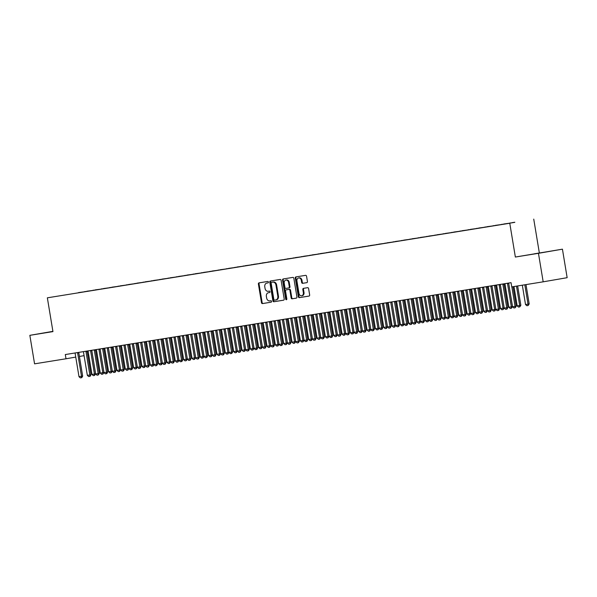 <?xml version="1.0" encoding="UTF-8"?>
<svg xmlns="http://www.w3.org/2000/svg" width="597" height="597" viewBox="0 0 597 597"><rect width="100%" height="100%" fill="white"/><g stroke="black" fill="none" stroke-linecap="round" stroke-linejoin="round"><path stroke-width="0.9" d="M268.434 282.082A0.739 0.582 -99.8 0 0 267.74 281.456L259.046 282.851A1.052 0.828 -99.8 0 0 259.038 282.859A1.052 0.828 -99.8 0 0 258.397 284.023L261.486 302.679A1.052 0.828 -99.8 0 0 262.479 303.582L271.172 302.179A0.739 0.582 -99.8 0 0 270.934 300.731L269.807 300.91A3.358 2.649 -99.8 0 1 266.635 298.015L266.381 296.463A3.358 2.649 -99.8 0 1 268.426 292.724A3.358 2.649 -99.8 0 1 268.449 292.724L269.575 292.545A0.739 0.582 -99.8 0 0 269.337 291.09L268.21 291.276A3.358 2.649 -99.8 0 1 265.038 288.381L264.784 286.821A3.358 2.649 -99.8 0 1 266.829 283.09A3.358 2.649 -99.8 0 1 266.852 283.082L267.978 282.903A0.739 0.582 -99.8 0 0 268.434 282.082M306.783 282.657A1.052 0.828 -99.8 0 0 307.425 281.493L306.56 276.254A1.052 0.828 -99.8 0 0 305.567 275.351L295.911 276.911A1.052 0.828 -99.8 0 0 295.269 278.075L298.358 296.731A1.052 0.828 -99.8 0 0 299.343 297.634L309 296.082A1.052 0.828 -99.8 0 0 309.649 294.911L308.604 288.59A1.052 0.828 -99.8 0 0 307.612 287.687L303.477 288.351A1.052 0.828 -99.8 0 0 302.836 289.523L303.351 292.657A2.813 2.216 -99.8 0 1 301.642 295.776A2.813 2.216 -99.8 0 1 298.97 293.358L296.94 281.083A2.813 2.216 -99.8 0 1 298.649 277.956A2.813 2.216 -99.8 0 1 301.321 280.374L301.657 282.418A1.052 0.828 -99.8 0 0 302.649 283.321L306.783 282.657M538.457 253.315L562.434 249.173L515.36 257.038L538.457 253.315L543.18 281.821L511.748 286.896L511.047 282.672L65.304 354.551L66.006 358.775L75.752 357.088M515.36 257.038L509.771 223.248L47.35 297.821L509.771 223.248M52.902 331.357L29.85 335.335L52.946 331.611L47.35 297.821M29.85 335.335L34.566 363.842L66.006 358.775M281.105 280.359A1.052 0.828 -99.8 0 0 280.12 279.456L270.463 281.015A1.052 0.828 -99.8 0 0 269.814 282.18L272.904 300.836A1.052 0.828 -99.8 0 0 273.889 301.739L283.553 300.187A1.052 0.828 -99.8 0 0 284.194 299.015L281.105 280.359M286.679 299.545A0.739 0.582 -99.8 0 1 286.329 298.985L285.679 299.097L282.538 280.127A1.052 0.828 -99.8 0 1 283.187 278.963L292.843 277.404A1.052 0.828 -99.8 0 1 293.836 278.306L296.925 296.963A1.052 0.828 -99.8 0 1 296.284 298.134L296.276 298.134A1.052 0.828 -99.8 0 0 296.284 298.134M296.276 298.134L292.142 298.798A1.052 0.828 -99.8 0 1 291.149 297.896L289.903 290.329A1.052 0.828 -99.8 0 0 288.911 289.426L286.172 289.866A1.052 0.828 -99.8 0 0 285.523 291.037L286.829 298.91A0.739 0.582 -99.8 0 1 285.679 299.097M78.573 292.717L514.778 222.353M78.55 292.575L84.528 291.776M86.908 291.373L84.587 291.627M86.886 291.224L92.863 290.426M95.251 290.03L92.923 290.276M95.229 289.881L101.199 289.082M103.587 288.687L101.266 288.933M103.565 288.538L109.542 287.739M111.923 287.344L109.602 287.59M111.9 287.194L117.878 286.396M120.266 285.993L117.937 286.247M120.236 285.851L126.213 285.053M128.601 284.65L126.28 284.903M128.579 284.508L134.556 283.709M136.937 283.306L134.616 283.56M136.914 283.157L142.892 282.359M145.28 281.963L142.952 282.209M145.25 281.814L151.228 281.015M153.616 280.62L151.287 280.866M153.593 280.471L159.571 279.672M161.951 279.277L159.63 279.523M161.929 279.127L167.906 278.329M170.287 277.926L167.966 278.18M170.264 277.784L176.242 276.986M178.63 276.583L176.302 276.836M178.607 276.433L184.577 275.635M186.965 275.239L184.645 275.486M186.943 275.09L192.921 274.292M195.301 273.896L192.98 274.142M195.279 273.747L201.256 272.948M203.644 272.553L201.316 272.799M203.614 272.404L209.592 271.605M211.98 271.202L209.659 271.456M211.957 271.06L217.935 270.262M220.315 269.859L217.995 270.113M220.293 269.717L226.27 268.919M228.658 268.516L226.33 268.769M228.629 268.366L234.606 267.568M236.994 267.172L234.666 267.419M236.972 267.023L242.949 266.225M245.33 265.829L243.009 266.075M245.307 265.68L251.285 264.881M253.665 264.486L251.344 264.732M253.643 264.337L259.62 263.538M262.008 263.135L259.68 263.389M261.986 262.993L267.963 262.195M270.344 261.792L268.023 262.046M270.322 261.643L276.299 260.844M278.68 260.449L276.359 260.695M278.657 260.299L284.635 259.501M287.023 259.105L284.694 259.352M286.993 258.956L292.97 258.158M295.358 257.762L293.037 258.008M295.336 257.613L301.313 256.814M303.694 256.411L301.373 256.665M303.672 256.27L309.649 255.471M312.037 255.068L309.709 255.322M312.007 254.926L317.985 254.128M320.373 253.725L318.044 253.979M320.35 253.576L326.328 252.777M328.708 252.382L326.387 252.628M328.686 252.232L334.663 251.434M337.044 251.038L334.723 251.285M337.021 250.889L342.999 250.091M345.387 249.695L343.059 249.942M345.365 249.546L351.342 248.748M353.722 248.345L351.402 248.598M353.7 248.203L359.678 247.404M362.058 247.001L359.737 247.255M362.036 246.852L368.013 246.054M370.401 245.658L368.073 245.904M370.371 245.509L376.349 244.71M378.737 244.315L376.416 244.561M378.714 244.166L384.692 243.367M387.072 242.972L384.752 243.218M387.05 242.822L393.027 242.024M395.415 241.621L393.087 241.875M395.386 241.479L401.363 240.681M403.751 240.278L401.423 240.531M403.729 240.136L409.706 239.337M412.087 238.934L409.766 239.188M412.064 238.785L418.042 237.987M420.422 237.591L418.101 237.837M420.4 237.442L426.377 236.643M428.765 236.248L426.437 236.494M428.743 236.099L434.72 235.3M437.101 234.905L434.78 235.151M437.079 234.755L443.056 233.957M445.437 233.554L443.116 233.808M445.414 233.412L451.392 232.614M453.78 232.211L451.451 232.464M453.75 232.061L459.727 231.263M462.115 230.867L459.794 231.114M462.093 230.718L468.07 229.92M470.451 229.524L468.13 229.77M470.429 229.375L476.406 228.576M478.794 228.181L476.466 228.427M478.764 228.032L484.742 227.233M487.13 226.83L484.801 227.084M487.107 226.688L493.085 225.89M495.465 225.487L493.144 225.741M495.443 225.345L501.42 224.547M503.801 224.144L501.48 224.397M503.778 223.994L509.771 223.174M512.144 222.785L509.816 223.047M512.122 222.651L514.823 222.241M543.18 281.821L567.15 277.687L562.434 249.173M539.337 252.904L533.74 219.114M79.416 356.461L84.08 355.655M87.737 355.021L88.714 354.857M52.917 331.425L41.768 333.32L52.932 331.536M534.419 253.792L550.509 251.195L534.434 253.897M268.06 282.881L267.501 282.971A3.358 2.649 -99.8 0 0 267.478 282.978A3.358 2.649 -99.8 0 0 267.456 282.978M268.426 292.724L269.075 292.612A3.358 2.649 -99.8 0 0 269.053 292.62A3.358 2.649 -99.8 0 1 269.098 292.612L269.657 292.523M259.598 282.769A1.052 0.828 -99.8 0 0 259.046 283.911L262.135 302.567A1.052 0.828 -99.8 0 0 263.12 303.47L271.247 302.164M271.016 280.926A1.052 0.828 -99.8 0 0 270.463 282.068L273.553 300.724A1.052 0.828 -99.8 0 0 274.538 301.627L283.642 300.164M272.247 282.209L271.598 282.321A0.739 0.582 -99.8 0 0 271.15 283.135L273.859 299.515A0.739 0.582 -99.8 0 0 274.553 300.149L275.739 299.955A3.358 2.649 -99.8 0 0 275.762 299.948A3.358 2.649 -99.8 0 0 277.806 296.216L275.956 285.023A3.358 2.649 -99.8 0 0 272.784 282.127L272.247 282.209A0.739 0.582 -99.8 0 0 272.239 282.209L272.784 282.127M276.411 299.836L276.389 299.843A3.358 2.649 -99.8 0 0 276.411 299.836A3.358 2.649 -99.8 0 0 278.456 296.105L277.806 296.216M273.433 282.015A3.358 2.649 -99.8 0 1 276.605 284.911L278.456 296.105M296.373 298.112L292.142 298.798M286.799 289.754A1.052 0.828 -99.8 0 1 286.806 289.754A1.052 0.828 -99.8 0 0 286.806 289.754L289.56 289.314A1.052 0.828 -99.8 0 1 290.545 290.217L291.799 297.784A1.052 0.828 -99.8 0 0 292.791 298.687M286.329 298.985L283.187 280.015L282.538 280.127M288.597 282.478A2.813 2.216 -99.8 0 0 285.933 280.06A2.813 2.216 -99.8 0 0 284.224 283.187L284.941 287.508A1.052 0.828 -99.8 0 0 285.926 288.418L288.672 287.97A1.052 0.828 -99.8 0 0 289.314 286.806L288.597 282.478L289.247 282.366A2.813 2.216 -99.8 0 0 286.582 279.948L285.933 280.06M289.321 287.858L288.679 287.97L289.321 287.858A1.052 0.828 -99.8 0 0 289.963 286.694L289.314 286.806M289.247 282.366L289.963 286.694M283.739 278.874A1.052 0.828 -99.8 0 0 283.187 280.015M298.649 277.956L299.298 277.844A2.813 2.216 -99.8 0 1 301.963 280.262L302.306 282.306A1.052 0.828 -99.8 0 0 303.298 283.217L306.873 282.635M301.642 295.776L302.291 295.664A2.813 2.216 -99.8 0 0 304 292.545L303.351 292.657M304.03 288.261A1.052 0.828 -99.8 0 0 303.477 289.411L304 292.545M296.463 276.821A1.052 0.828 -99.8 0 0 295.911 277.963L299 296.619A1.052 0.828 -99.8 0 0 299.993 297.522L309.097 296.06M88.005 350.887L88.02 350.917A1.067 0.843 80.2 0 1 88.11 351.23L91.96 374.461L94.46 374.058L90.617 350.827A1.067 0.843 80.2 0 1 90.602 350.506L90.602 350.469M95.624 373.856L94.55 375.446L94.46 374.058L95.624 373.856L91.781 350.626A1.067 0.843 80.2 0 1 91.766 350.543M94.55 375.446L93.296 375.647L91.96 374.461M77.655 352.558L77.64 352.737A1.067 0.843 -99.8 0 0 77.655 353.066L81.505 376.297L82.67 376.095L81.782 377.655L80.341 377.886L78.998 376.7L75.155 353.469A1.067 0.843 -99.8 0 0 75.065 353.155L74.991 352.991M78.819 352.372L78.811 352.536A1.067 0.843 -99.8 0 0 78.819 352.864L82.67 376.095M78.998 376.7L81.505 376.297L81.588 377.685M96.348 349.543L96.356 349.573A1.067 0.843 80.2 0 1 96.453 349.887L100.296 373.118L102.796 372.715L98.953 349.484A1.067 0.843 80.2 0 1 98.938 349.163L98.938 349.126M103.96 372.513L102.885 374.103L102.796 372.715L103.96 372.513L100.117 349.282A1.067 0.843 80.2 0 1 100.109 349.2M102.885 374.103L101.632 374.304L100.296 373.118M104.684 348.2L104.699 348.23A1.067 0.843 80.2 0 1 104.788 348.544L108.632 371.774L111.132 371.371L107.288 348.141A1.067 0.843 80.2 0 1 107.273 347.812L107.281 347.782M112.303 371.17L111.221 372.759L111.132 371.371L112.303 371.17L108.453 347.939A1.067 0.843 80.2 0 1 108.445 347.857M111.221 372.759L109.975 372.961L108.632 371.774M85.998 351.215L85.983 351.394A1.067 0.843 -99.8 0 0 85.99 351.723L89.841 374.953L91.005 374.752L90.125 376.311L88.677 376.543L87.341 375.356L83.49 352.126A1.067 0.843 -99.8 0 0 83.401 351.812L83.326 351.648M87.162 351.029L87.147 351.193A1.067 0.843 -99.8 0 0 87.162 351.521L91.005 374.752M87.341 375.356L89.841 374.953L89.931 376.341M94.333 349.872L94.319 350.051A1.067 0.843 -99.8 0 0 94.333 350.379L98.177 373.61L99.341 373.409L98.266 374.998L97.013 375.2L95.677 374.013L91.834 350.782A1.067 0.843 -99.8 0 0 91.737 350.469L91.662 350.297M95.498 349.685L95.483 349.849A1.067 0.843 -99.8 0 0 95.498 350.178L99.341 373.409M95.677 374.013L98.177 373.61L98.266 374.998M113.02 346.857L113.034 346.887A1.067 0.843 80.2 0 1 113.124 347.2L116.975 370.431L119.475 370.028L115.624 346.797A1.067 0.843 80.2 0 1 115.617 346.469L115.617 346.439M120.639 369.827L119.564 371.416L119.475 370.028L120.639 369.827L116.796 346.596A1.067 0.843 80.2 0 1 116.781 346.506M119.564 371.416L118.31 371.618L116.975 370.431M121.355 345.514L121.37 345.544A1.067 0.843 80.2 0 1 121.467 345.857L125.31 369.088L127.81 368.685L123.967 345.454A1.067 0.843 80.2 0 1 123.952 345.126L123.952 345.096M128.974 368.483L127.9 370.073L127.81 368.685L128.974 368.483L125.131 345.253A1.067 0.843 80.2 0 1 125.116 345.163M127.9 370.073L126.646 370.274L125.31 369.088M102.669 348.529L102.654 348.708A1.067 0.843 -99.8 0 0 102.669 349.036L106.512 372.259L107.684 372.058L106.796 373.618L105.356 373.856L104.012 372.67L100.169 349.439A1.067 0.843 -99.8 0 0 100.08 349.126L100.005 348.954M103.833 348.335L103.826 348.506A1.067 0.843 -99.8 0 0 103.833 348.835L107.684 372.058M104.012 372.67L106.512 372.259L106.602 373.655M111.012 347.178L110.997 347.364A1.067 0.843 -99.8 0 0 111.005 347.685L114.855 370.916L116.019 370.715L115.139 372.274L113.691 372.513L112.355 371.319L108.505 348.088A1.067 0.843 -99.8 0 0 108.415 347.775L108.341 347.611M112.176 346.991L112.161 347.163A1.067 0.843 -99.8 0 0 112.176 347.484L116.019 370.715M112.355 371.319L114.855 370.916L114.937 372.304M129.698 344.171L129.706 344.2A1.067 0.843 80.2 0 1 129.803 344.514L133.646 367.737L136.146 367.334L132.303 344.111A1.067 0.843 80.2 0 1 132.288 343.782L132.295 343.745M137.317 367.133L136.235 368.73L136.146 367.334L137.317 367.133L133.467 343.909A1.067 0.843 80.2 0 1 133.459 343.82M136.235 368.73L134.989 368.931L133.646 367.737M119.348 345.835L119.333 346.021A1.067 0.843 -99.8 0 0 119.348 346.342L123.191 369.573L124.355 369.371L123.475 370.931L122.027 371.162L120.691 369.976L116.84 346.745A1.067 0.843 -99.8 0 0 116.751 346.432L116.676 346.267M120.512 345.648L120.497 345.82A1.067 0.843 -99.8 0 0 120.512 346.141L124.355 369.371M120.691 369.976L123.191 369.573L123.28 370.961M138.034 342.82L138.049 342.85A1.067 0.843 80.2 0 1 138.138 343.163L141.982 366.394L144.489 365.991L140.638 342.76A1.067 0.843 80.2 0 1 140.623 342.439L140.631 342.402M145.653 365.789L144.571 367.379L144.489 365.991L145.653 365.789L141.81 342.559A1.067 0.843 80.2 0 1 141.795 342.477M144.571 367.379L143.325 367.58L141.982 366.394M127.683 344.491L127.668 344.67A1.067 0.843 -99.8 0 0 127.683 344.999L131.527 368.23L132.698 368.028L131.81 369.588L130.362 369.819L129.027 368.633L125.183 345.402A1.067 0.843 -99.8 0 0 125.086 345.088L125.019 344.924M128.848 344.305L128.833 344.469A1.067 0.843 -99.8 0 0 128.848 344.797L132.698 368.028M129.027 368.633L131.527 368.23L131.616 369.618M150.041 340.909L148.966 341.059A1.067 0.843 80.2 0 0 148.981 341.417L152.825 364.648L153.989 364.446L150.145 341.215A1.067 0.843 80.2 0 1 150.131 341.133M153.989 364.446L153.108 366.006L151.66 366.237L150.325 365.051L152.825 364.648L152.914 366.036M146.369 341.477L146.384 341.506A1.067 0.843 80.2 0 1 146.474 341.82L150.325 365.051M158.377 339.559L157.302 339.715A1.067 0.843 80.2 0 0 157.317 340.074L161.16 363.304L162.332 363.103L158.481 339.872A1.067 0.843 80.2 0 1 158.474 339.79M162.332 363.103L161.444 364.663L159.996 364.894L158.66 363.707L161.16 363.304L161.25 364.692M154.713 340.133L154.72 340.163A1.067 0.843 80.2 0 1 154.817 340.477L158.66 363.707M169.376 337.768L169.361 337.947A1.067 0.843 -99.8 0 0 169.369 338.275L173.22 361.506L174.384 361.304L173.503 362.864L172.055 363.095L170.72 361.909L166.869 338.678A1.067 0.843 -99.8 0 0 166.779 338.365L165.645 338.372A1.067 0.843 80.2 0 0 165.653 338.73L169.503 361.961L170.667 361.76L166.824 338.529A1.067 0.843 80.2 0 1 166.809 338.439M170.667 361.76L169.585 363.349L168.339 363.551L166.996 362.364L169.503 361.961L169.585 363.349M163.048 338.79L163.063 338.82A1.067 0.843 80.2 0 1 163.153 339.133L166.996 362.364M175.055 336.872L173.981 337.029A1.067 0.843 80.2 0 0 173.996 337.387L177.839 360.61L179.003 360.409L175.16 337.186A1.067 0.843 80.2 0 1 175.145 337.096M179.003 360.409L177.928 362.006L176.675 362.207L175.339 361.013L177.839 360.61L177.928 362.006M171.384 337.447L171.399 337.477A1.067 0.843 80.2 0 1 171.488 337.79L175.339 361.013M179.727 336.096L179.734 336.126A1.067 0.843 80.2 0 1 179.831 336.439L183.675 359.67L186.174 359.267L182.331 336.036A1.067 0.843 80.2 0 1 182.316 335.715L182.316 335.678M187.339 359.066L186.264 360.655L186.174 359.267L187.339 359.066L183.495 335.835A1.067 0.843 80.2 0 1 183.488 335.753M186.264 360.655L185.01 360.864L183.675 359.67M188.062 334.753L188.077 334.783A1.067 0.843 80.2 0 1 188.167 335.096L192.01 358.327L194.51 357.924L190.667 334.693A1.067 0.843 80.2 0 1 190.652 334.372L190.659 334.335M195.682 357.722L194.6 359.312L194.51 357.924L195.682 357.722L191.831 334.492A1.067 0.843 80.2 0 1 191.824 334.41M194.6 359.312L193.353 359.513L192.01 358.327M196.398 333.41L196.413 333.439A1.067 0.843 80.2 0 1 196.503 333.753L200.353 356.984L202.853 356.581L199.002 333.35A1.067 0.843 80.2 0 1 198.995 333.022L198.995 332.992M204.017 356.379L202.943 357.969L202.853 356.581L204.017 356.379L200.174 333.148A1.067 0.843 80.2 0 1 200.159 333.066M202.943 357.969L201.689 358.17L200.353 356.984M204.734 332.066L204.749 332.096A1.067 0.843 80.2 0 1 204.846 332.41L208.689 355.64L211.189 355.237L207.346 332.007A1.067 0.843 80.2 0 1 207.331 331.678L207.331 331.648M212.353 355.036L211.278 356.625L211.189 355.237L212.353 355.036L208.51 331.805A1.067 0.843 80.2 0 1 208.495 331.716M211.278 356.625L210.025 356.827L208.689 355.64M213.077 330.723L213.084 330.753A1.067 0.843 80.2 0 1 213.181 331.066L217.024 354.297L219.524 353.894L215.681 330.663A1.067 0.843 80.2 0 1 215.666 330.335L215.674 330.305M220.696 353.693L219.614 355.282L219.524 353.894L220.696 353.693L216.845 330.462A1.067 0.843 80.2 0 1 216.838 330.372M219.614 355.282L218.368 355.484L217.024 354.297M221.412 329.38L221.427 329.41A1.067 0.843 80.2 0 1 221.517 329.723L225.36 352.946L227.867 352.543L224.017 329.32A1.067 0.843 80.2 0 1 224.002 328.992L224.009 328.954M229.032 352.342L227.95 353.939L227.867 352.543L229.032 352.342L225.188 329.119A1.067 0.843 80.2 0 1 225.173 329.029M227.95 353.939L226.703 354.14L225.36 352.946M229.748 328.029L229.763 328.059A1.067 0.843 80.2 0 1 229.852 328.372L233.703 351.603L236.203 351.2L232.36 327.969A1.067 0.843 80.2 0 1 232.345 327.649L232.345 327.611M237.367 350.999L236.293 352.588L236.203 351.2L237.367 350.999L233.524 327.768A1.067 0.843 80.2 0 1 233.509 327.686M236.293 352.588L235.039 352.79L233.703 351.603M238.091 326.686L238.099 326.716A1.067 0.843 80.2 0 1 238.196 327.029L242.039 350.26L244.539 349.857L240.695 326.626A1.067 0.843 80.2 0 1 240.681 326.298L240.681 326.268M245.71 349.655L244.628 351.245L244.539 349.857L245.71 349.655L241.86 326.425A1.067 0.843 80.2 0 1 241.852 326.343M244.628 351.245L243.375 351.446L242.039 350.26M246.427 325.343L246.442 325.372A1.067 0.843 80.2 0 1 246.531 325.686L250.374 348.917L252.882 348.514L249.031 325.283A1.067 0.843 80.2 0 1 249.016 324.955L249.024 324.925M254.046 348.312L252.964 349.902L252.882 348.514L254.046 348.312L250.203 325.081A1.067 0.843 80.2 0 1 250.188 324.999M252.964 349.902L251.718 350.103L250.374 348.917M254.762 323.999L254.777 324.029A1.067 0.843 80.2 0 1 254.867 324.343L258.717 347.573L261.217 347.17L257.374 323.94A1.067 0.843 80.2 0 1 257.359 323.611L257.359 323.581M262.382 346.969L261.307 348.558L261.217 347.17L262.382 346.969L258.538 323.738A1.067 0.843 80.2 0 1 258.523 323.649M261.307 348.558L260.053 348.76L258.717 347.573M263.105 322.656L263.113 322.686A1.067 0.843 80.2 0 1 263.21 322.999L267.053 346.23L269.553 345.82L265.71 322.596A1.067 0.843 80.2 0 1 265.695 322.268L265.695 322.238M270.717 345.618L269.643 347.215L269.553 345.82L270.717 345.618L266.874 322.395A1.067 0.843 80.2 0 1 266.866 322.305M269.643 347.215L268.389 347.417L267.053 346.23M271.441 321.305L271.456 321.335A1.067 0.843 80.2 0 1 271.545 321.649L275.389 344.879L277.889 344.476L274.045 321.246A1.067 0.843 80.2 0 1 274.03 320.925L274.038 320.887M279.06 344.275L277.978 345.864L277.889 344.476L279.06 344.275L275.21 321.044A1.067 0.843 80.2 0 1 275.202 320.962M277.978 345.864L276.732 346.073L275.389 344.879M279.777 319.962L279.792 319.992A1.067 0.843 80.2 0 1 279.881 320.305L283.732 343.536L286.232 343.133L282.381 319.902A1.067 0.843 80.2 0 1 282.374 319.582L282.374 319.544M287.396 342.932L286.321 344.521L286.232 343.133L287.396 342.932L283.553 319.701A1.067 0.843 80.2 0 1 283.538 319.619M286.321 344.521L285.067 344.723L283.732 343.536M288.112 318.619L288.127 318.649A1.067 0.843 80.2 0 1 288.224 318.962L292.067 342.193L294.567 341.79L290.724 318.559A1.067 0.843 80.2 0 1 290.709 318.231L290.709 318.201M295.731 341.588L294.657 343.178L294.567 341.79L295.731 341.588L291.888 318.358A1.067 0.843 80.2 0 1 291.873 318.276M294.657 343.178L293.403 343.379L292.067 342.193M296.455 317.276L296.463 317.305A1.067 0.843 80.2 0 1 296.56 317.619L300.403 340.85L302.903 340.447L299.06 317.216A1.067 0.843 80.2 0 1 299.045 316.888L299.052 316.858M304.074 340.245L302.992 341.835L302.903 340.447L304.074 340.245L300.224 317.014A1.067 0.843 80.2 0 1 300.216 316.925M302.992 341.835L301.746 342.036L300.403 340.85M304.791 315.932L304.806 315.962A1.067 0.843 80.2 0 1 304.895 316.276L308.739 339.506L311.246 339.103L307.395 315.873A1.067 0.843 80.2 0 1 307.38 315.544L307.388 315.514M312.41 338.902L311.328 340.491L311.246 339.103L312.41 338.902L308.567 315.671A1.067 0.843 80.2 0 1 308.552 315.582M311.328 340.491L310.082 340.693L308.739 339.506M313.127 314.589L313.141 314.619A1.067 0.843 80.2 0 1 313.231 314.932L317.082 338.156L319.582 337.753L315.738 314.529A1.067 0.843 80.2 0 1 315.723 314.201L315.723 314.164M320.746 337.551L319.671 339.148L319.582 337.753L320.746 337.551L316.903 314.328A1.067 0.843 80.2 0 1 316.888 314.238M319.671 339.148L318.417 339.35L317.082 338.156M321.47 313.238L321.477 313.268A1.067 0.843 80.2 0 1 321.574 313.582L325.417 336.812L327.917 336.409L324.074 313.179A1.067 0.843 80.2 0 1 324.059 312.858L324.059 312.821M329.089 336.208L328.007 337.798L327.917 336.409L329.089 336.208L325.238 312.977A1.067 0.843 80.2 0 1 325.231 312.895M328.007 337.798L326.753 337.999L325.417 336.812M329.805 311.895L329.82 311.925A1.067 0.843 80.2 0 1 329.91 312.238L333.753 335.469L336.26 335.066L332.41 311.835A1.067 0.843 80.2 0 1 332.395 311.507L332.402 311.477M337.424 334.865L336.342 336.454L336.26 335.066L337.424 334.865L333.581 311.634A1.067 0.843 80.2 0 1 333.566 311.552M336.342 336.454L335.096 336.656L333.753 335.469M338.141 310.552L338.156 310.582A1.067 0.843 80.2 0 1 338.245 310.895L342.096 334.126L344.596 333.723L340.753 310.492A1.067 0.843 80.2 0 1 340.738 310.164L340.738 310.134M345.76 333.522L344.685 335.111L344.596 333.723L345.76 333.522L341.917 310.291A1.067 0.843 80.2 0 1 341.902 310.209M344.685 335.111L343.432 335.313L342.096 334.126M346.484 309.209L346.491 309.239A1.067 0.843 80.2 0 1 346.588 309.552L350.432 332.783L352.931 332.38L349.088 309.149A1.067 0.843 80.2 0 1 349.073 308.821L349.073 308.791M354.096 332.178L353.021 333.768L352.931 332.38L354.096 332.178L350.252 308.947A1.067 0.843 80.2 0 1 350.245 308.858M353.021 333.768L351.767 333.969L350.432 332.783M354.819 307.865L354.834 307.895A1.067 0.843 80.2 0 1 354.924 308.209L358.767 331.439L361.267 331.029L357.424 307.806A1.067 0.843 80.2 0 1 357.409 307.477L357.416 307.448M362.439 330.828L361.357 332.425L361.267 331.029L362.439 330.828L358.588 307.604A1.067 0.843 80.2 0 1 358.581 307.515M361.357 332.425L360.11 332.626L358.767 331.439M363.155 306.515L363.17 306.545A1.067 0.843 80.2 0 1 363.26 306.858L367.11 330.089L369.61 329.686L365.76 306.455A1.067 0.843 80.2 0 1 365.752 306.134L365.752 306.097M370.774 329.484L369.7 331.074L369.61 329.686L370.774 329.484L366.931 306.254A1.067 0.843 80.2 0 1 366.916 306.171M369.7 331.074L368.446 331.283L367.11 330.089M371.491 305.171L371.506 305.201A1.067 0.843 80.2 0 1 371.603 305.515L375.446 328.746L377.946 328.343L374.103 305.112A1.067 0.843 80.2 0 1 374.088 304.791L374.088 304.754M379.11 328.141L378.035 329.731L377.946 328.343L379.11 328.141L375.267 304.91A1.067 0.843 80.2 0 1 375.252 304.828M378.035 329.731L376.782 329.932L375.446 328.746M383.498 303.261L382.431 303.41A1.067 0.843 80.2 0 0 382.438 303.769L386.281 326.999L387.453 326.798L383.602 303.567A1.067 0.843 80.2 0 1 383.595 303.485M387.453 326.798L386.565 328.357L385.125 328.589L383.781 327.402L386.281 326.999L386.371 328.387M379.834 303.828L379.841 303.858A1.067 0.843 80.2 0 1 379.938 304.171L383.781 327.402M394.498 301.463L394.483 301.649A1.067 0.843 -99.8 0 0 394.498 301.97L398.341 325.201L399.505 324.999L398.624 326.559L397.177 326.79L395.841 325.604L391.99 302.373A1.067 0.843 -99.8 0 0 391.901 302.06L390.766 302.067A1.067 0.843 80.2 0 0 390.774 302.425L394.624 325.656L395.789 325.455L391.945 302.224A1.067 0.843 80.2 0 1 391.93 302.134M395.789 325.455L394.707 327.044L393.46 327.246L392.117 326.059L394.624 325.656L394.707 327.044M388.169 302.485L388.184 302.515A1.067 0.843 80.2 0 1 388.274 302.828L392.117 326.059M402.833 300.119L402.818 300.298A1.067 0.843 -99.8 0 0 402.833 300.627L406.676 323.858L407.848 323.656L406.96 325.216L405.512 325.447L404.176 324.261L400.333 301.03A1.067 0.843 -99.8 0 0 400.236 300.716L399.102 300.724A1.067 0.843 80.2 0 0 399.117 301.082L402.96 324.313L404.124 324.111L400.281 300.881A1.067 0.843 80.2 0 1 400.266 300.791M404.124 324.111L403.05 325.701L401.796 325.902L400.46 324.716L402.96 324.313L403.05 325.701M396.505 301.142L396.52 301.172A1.067 0.843 80.2 0 1 396.609 301.485L400.46 324.716M404.848 299.798L404.856 299.828A1.067 0.843 80.2 0 1 404.953 300.142L408.796 323.365L411.296 322.962L407.452 299.739A1.067 0.843 80.2 0 1 407.438 299.41L407.438 299.373M412.467 322.761L411.385 324.358L411.296 322.962L412.467 322.761L408.617 299.537A1.067 0.843 80.2 0 1 408.609 299.448M411.385 324.358L410.132 324.559L408.796 323.365M413.184 298.448L413.199 298.478A1.067 0.843 80.2 0 1 413.288 298.791L417.131 322.022L419.639 321.619L415.788 298.388A1.067 0.843 80.2 0 1 415.773 298.067L415.781 298.03M420.803 321.417L419.721 323.007L419.639 321.619L420.803 321.417L416.96 298.187A1.067 0.843 80.2 0 1 416.945 298.104M419.721 323.007L418.475 323.208L417.131 322.022M421.519 297.105L421.534 297.134A1.067 0.843 80.2 0 1 421.624 297.448L425.474 320.679L427.974 320.276L424.131 297.045A1.067 0.843 80.2 0 1 424.116 296.716L424.116 296.687M429.139 320.074L428.064 321.664L427.974 320.276L429.139 320.074L425.295 296.843A1.067 0.843 80.2 0 1 425.28 296.761M428.064 321.664L426.81 321.865L425.474 320.679M429.862 295.761L429.87 295.791A1.067 0.843 80.2 0 1 429.967 296.105L433.81 319.335L436.31 318.932L432.467 295.702A1.067 0.843 80.2 0 1 432.452 295.373L432.452 295.343M437.474 318.731L436.4 320.32L436.31 318.932L437.474 318.731L433.631 295.5A1.067 0.843 80.2 0 1 433.623 295.418M436.4 320.32L435.146 320.522L433.81 319.335M438.198 294.418L438.213 294.448A1.067 0.843 80.2 0 1 438.302 294.761L442.146 317.992L444.646 317.589L440.802 294.358A1.067 0.843 80.2 0 1 440.787 294.03L440.795 294M445.817 317.388L444.735 318.977L444.646 317.589L445.817 317.388L441.967 294.157A1.067 0.843 80.2 0 1 441.959 294.067M444.735 318.977L443.489 319.179L442.146 317.992M446.534 293.075L446.549 293.105A1.067 0.843 80.2 0 1 446.638 293.418L450.489 316.649L452.989 316.238L449.138 293.015A1.067 0.843 80.2 0 1 449.131 292.687L449.131 292.657M454.153 316.037L453.078 317.634L452.989 316.238L454.153 316.037L450.31 292.814A1.067 0.843 80.2 0 1 450.295 292.724M453.078 317.634L451.825 317.835L450.489 316.649M136.019 343.148L136.004 343.327A1.067 0.843 -99.8 0 0 136.019 343.656L139.87 366.886L141.034 366.685L140.146 368.237L138.705 368.476L137.362 367.289L133.519 344.059A1.067 0.843 -99.8 0 0 133.429 343.745L133.355 343.573M137.191 342.962L137.176 343.126A1.067 0.843 -99.8 0 0 137.191 343.454L141.034 366.685M137.362 367.289L139.87 366.886L139.952 368.274M144.362 341.805L144.347 341.984A1.067 0.843 -99.8 0 0 144.362 342.312L148.205 365.543L149.369 365.342L148.489 366.894L147.041 367.133L145.705 365.946L141.855 342.715A1.067 0.843 -99.8 0 0 141.765 342.402L141.69 342.23M145.526 341.611L145.511 341.782A1.067 0.843 -99.8 0 0 145.526 342.111L149.369 365.342M145.705 365.946L148.205 365.543L148.295 366.931M152.698 340.454L152.683 340.641A1.067 0.843 -99.8 0 0 152.698 340.969L156.541 364.192L157.705 363.991L156.63 365.588L155.377 365.789L154.041 364.595L150.198 341.372A1.067 0.843 -99.8 0 0 150.101 341.059L150.034 340.887M153.862 340.268L153.847 340.439A1.067 0.843 -99.8 0 0 153.862 340.768L157.705 363.991M154.041 364.595L156.541 364.192L156.63 365.588M161.033 339.111L161.018 339.297A1.067 0.843 -99.8 0 0 161.033 339.618L164.884 362.849L166.048 362.648L165.16 364.207L163.72 364.439L162.377 363.252L158.533 340.021A1.067 0.843 -99.8 0 0 158.444 339.708L158.369 339.544M162.197 338.924L162.19 339.096A1.067 0.843 -99.8 0 0 162.197 339.417L166.048 362.648M162.377 363.252L164.884 362.849L164.966 364.237M170.541 337.581L170.526 337.745A1.067 0.843 -99.8 0 0 170.541 338.074L174.384 361.304M170.72 361.909L173.22 361.506L173.309 362.894M177.712 336.424L177.697 336.604A1.067 0.843 -99.8 0 0 177.712 336.932L181.555 360.163L182.719 359.961L181.839 361.521L180.391 361.752L179.055 360.566L175.212 337.335A1.067 0.843 -99.8 0 0 175.115 337.021L175.048 336.857M178.876 336.238L178.861 336.402A1.067 0.843 -99.8 0 0 178.876 336.73L182.719 359.961M179.055 360.566L181.555 360.163L181.645 361.551M186.048 335.081L186.033 335.26A1.067 0.843 -99.8 0 0 186.048 335.589L189.891 358.819L191.062 358.618L190.174 360.17L188.734 360.409L187.391 359.222L183.548 335.992A1.067 0.843 -99.8 0 0 183.458 335.678L182.316 335.715M187.212 334.895L187.204 335.059A1.067 0.843 -99.8 0 0 187.212 335.387L191.062 358.618M187.391 359.222L189.891 358.819L189.98 360.207M194.391 333.738L194.376 333.917A1.067 0.843 -99.8 0 0 194.383 334.245L198.234 357.469L199.398 357.267L198.517 358.827L197.07 359.066L195.734 357.879L191.883 334.648A1.067 0.843 -99.8 0 0 191.794 334.335L190.652 334.372M195.555 333.544L195.54 333.716A1.067 0.843 -99.8 0 0 195.555 334.044L199.398 357.267M195.734 357.879L198.234 357.469L198.316 358.864M202.726 332.387L202.711 332.574A1.067 0.843 -99.8 0 0 202.726 332.895L206.569 356.125L207.734 355.924L206.659 357.521L205.405 357.722L204.07 356.528L200.226 333.305A1.067 0.843 -99.8 0 0 200.129 332.984L198.995 333.022M203.89 332.201L203.875 332.372A1.067 0.843 -99.8 0 0 203.89 332.693L207.734 355.924M204.07 356.528L206.569 356.125L206.659 357.521M211.062 331.044L211.047 331.231A1.067 0.843 -99.8 0 0 211.062 331.551L214.905 354.782L216.077 354.581L215.189 356.14L213.741 356.372L212.405 355.185L208.562 331.954A1.067 0.843 -99.8 0 0 208.465 331.641L207.331 331.678M212.226 330.857L212.211 331.029A1.067 0.843 -99.8 0 0 212.226 331.35L216.077 354.581M212.405 355.185L214.905 354.782L214.995 356.17M219.397 329.701L219.383 329.88A1.067 0.843 -99.8 0 0 219.397 330.208L223.248 353.439L224.412 353.237L223.524 354.797L222.084 355.028L220.741 353.842L216.898 330.611A1.067 0.843 -99.8 0 0 216.808 330.298L215.666 330.335M220.569 329.514L220.554 329.678A1.067 0.843 -99.8 0 0 220.569 330.007L224.412 353.237M220.741 353.842L223.248 353.439L223.33 354.827M227.741 328.357L227.726 328.537A1.067 0.843 -99.8 0 0 227.741 328.865L231.584 352.096L232.748 351.894L231.673 353.484L230.42 353.685L229.084 352.499L225.233 329.268A1.067 0.843 -99.8 0 0 225.144 328.954L224.002 328.992M228.905 328.171L228.89 328.335A1.067 0.843 -99.8 0 0 228.905 328.663L232.748 351.894M229.084 352.499L231.584 352.096L231.673 353.484M236.076 327.014L236.061 327.193A1.067 0.843 -99.8 0 0 236.076 327.522L239.919 350.752L241.084 350.551L240.009 352.14L238.755 352.342L237.419 351.155L233.576 327.925A1.067 0.843 -99.8 0 0 233.479 327.611L232.345 327.649M237.24 326.82L237.225 326.992A1.067 0.843 -99.8 0 0 237.24 327.32L241.084 350.551M237.419 351.155L239.919 350.752L240.009 352.14M244.412 325.663L244.397 325.85A1.067 0.843 -99.8 0 0 244.412 326.178L248.262 349.402L249.427 349.2L248.539 350.76L247.098 350.999L245.755 349.805L241.912 326.581A1.067 0.843 -99.8 0 0 241.822 326.268L240.681 326.298M245.576 325.477L245.568 325.649A1.067 0.843 -99.8 0 0 245.576 325.977L249.427 349.2M245.755 349.805L248.262 349.402L248.345 350.797M252.755 324.32L252.74 324.507A1.067 0.843 -99.8 0 0 252.747 324.828L256.598 348.058L257.762 347.857L256.882 349.417L255.434 349.648L254.098 348.461L250.247 325.231A1.067 0.843 -99.8 0 0 250.158 324.917L250.083 324.753M253.919 324.134L253.904 324.305A1.067 0.843 -99.8 0 0 253.919 324.626L257.762 347.857M254.098 348.461L256.598 348.058L256.688 349.446M261.09 322.977L261.076 323.156A1.067 0.843 -99.8 0 0 261.09 323.484L264.934 346.715L266.098 346.514L265.217 348.073L263.77 348.305L262.434 347.118L258.591 323.887A1.067 0.843 -99.8 0 0 258.494 323.574L257.359 323.611M262.255 322.79L262.24 322.955A1.067 0.843 -99.8 0 0 262.255 323.283L266.098 346.514M262.434 347.118L264.934 346.715L265.023 348.103M269.426 321.634L269.411 321.813A1.067 0.843 -99.8 0 0 269.426 322.141L273.269 345.372L274.441 345.17L273.553 346.73L272.113 346.961L270.769 345.775L266.926 322.544A1.067 0.843 -99.8 0 0 266.837 322.231L266.762 322.067M270.59 321.447L270.583 321.611A1.067 0.843 -99.8 0 0 270.59 321.94L274.441 345.17M270.769 345.775L273.269 345.372L273.359 346.76M277.769 320.29L277.754 320.47A1.067 0.843 -99.8 0 0 277.762 320.798L281.612 344.029L282.777 343.827L281.896 345.379L280.448 345.618L279.112 344.432L275.262 321.201A1.067 0.843 -99.8 0 0 275.172 320.887L275.098 320.716M278.933 320.104L278.918 320.268A1.067 0.843 -99.8 0 0 278.933 320.596L282.777 343.827M279.112 344.432L281.612 344.029L281.694 345.417M286.105 318.947L286.09 319.126A1.067 0.843 -99.8 0 0 286.105 319.455L289.948 342.678L291.112 342.484L290.038 344.073L288.784 344.275L287.448 343.088L283.605 319.858A1.067 0.843 -99.8 0 0 283.508 319.544L283.433 319.373M287.269 318.753L287.254 318.925A1.067 0.843 -99.8 0 0 287.269 319.253L291.112 342.484M287.448 343.088L289.948 342.678L290.038 344.073M294.44 317.597L294.425 317.783A1.067 0.843 -99.8 0 0 294.44 318.104L298.284 341.335L299.455 341.133L298.373 342.73L297.119 342.932L295.784 341.738L291.94 318.514A1.067 0.843 -99.8 0 0 291.843 318.194L291.776 318.029M295.605 317.41L295.59 317.582A1.067 0.843 -99.8 0 0 295.605 317.902L299.455 341.133M295.784 341.738L298.284 341.335L298.373 342.73M302.776 316.253L302.761 316.44A1.067 0.843 -99.8 0 0 302.776 316.761L306.627 339.992L307.791 339.79L306.903 341.35L305.463 341.581L304.119 340.394L300.276 317.164A1.067 0.843 -99.8 0 0 300.187 316.85L300.112 316.686M303.948 316.067L303.933 316.238A1.067 0.843 -99.8 0 0 303.948 316.559L307.791 339.79M304.119 340.394L306.627 339.992L306.709 341.38M311.119 314.91L311.104 315.089A1.067 0.843 -99.8 0 0 311.119 315.417L314.962 338.648L316.126 338.447L315.246 340.006L313.798 340.238L312.462 339.051L308.612 315.82A1.067 0.843 -99.8 0 0 308.522 315.507L308.448 315.343M312.283 314.723L312.268 314.888A1.067 0.843 -99.8 0 0 312.283 315.216L316.126 338.447M312.462 339.051L314.962 338.648L315.052 340.036M319.455 313.567L319.44 313.746A1.067 0.843 -99.8 0 0 319.455 314.074L323.298 337.305L324.462 337.104L323.387 338.693L322.134 338.895L320.798 337.708L316.955 314.477A1.067 0.843 -99.8 0 0 316.858 314.164L316.791 313.992M320.619 313.38L320.604 313.544A1.067 0.843 -99.8 0 0 320.619 313.873L324.462 337.104M320.798 337.708L323.298 337.305L323.387 338.693M327.79 312.224L327.775 312.403A1.067 0.843 -99.8 0 0 327.79 312.731L331.641 335.962L332.805 335.76L331.917 337.312L330.477 337.551L329.134 336.365L325.29 313.134A1.067 0.843 -99.8 0 0 325.201 312.821L325.126 312.649M328.954 312.03L328.947 312.201A1.067 0.843 -99.8 0 0 328.954 312.529L332.805 335.76M329.134 336.365L331.641 335.962L331.723 337.35M336.133 310.873L336.118 311.059A1.067 0.843 -99.8 0 0 336.126 311.388L339.977 334.611L341.141 334.41L340.066 336.007L338.812 336.208L337.477 335.014L333.626 311.791A1.067 0.843 -99.8 0 0 333.536 311.477L333.462 311.306M337.298 310.686L337.283 310.858A1.067 0.843 -99.8 0 0 337.298 311.186L341.141 334.41M337.477 335.014L339.977 334.611L340.066 336.007M344.469 309.53L344.454 309.716A1.067 0.843 -99.8 0 0 344.469 310.037L348.312 333.268L349.476 333.066L348.596 334.626L347.148 334.857L345.812 333.671L341.969 310.44A1.067 0.843 -99.8 0 0 341.872 310.127L341.805 309.962M345.633 309.343L345.618 309.515A1.067 0.843 -99.8 0 0 345.633 309.836L349.476 333.066M345.812 333.671L348.312 333.268L348.402 334.656M352.805 308.186L352.79 308.365A1.067 0.843 -99.8 0 0 352.805 308.694L356.648 331.925L357.819 331.723L356.931 333.283L355.491 333.514L354.148 332.328L350.305 309.097A1.067 0.843 -99.8 0 0 350.215 308.783L350.14 308.619M353.969 308L353.961 308.164A1.067 0.843 -99.8 0 0 353.969 308.492L357.819 331.723M354.148 332.328L356.648 331.925L356.737 333.313M361.148 306.843L361.133 307.022A1.067 0.843 -99.8 0 0 361.14 307.351L364.991 330.581L366.155 330.38L365.274 331.939L363.827 332.171L362.491 330.984L358.64 307.753A1.067 0.843 -99.8 0 0 358.551 307.44L358.476 307.276M362.312 306.657L362.297 306.821A1.067 0.843 -99.8 0 0 362.312 307.149L366.155 330.38M362.491 330.984L364.991 330.581L365.073 331.969M369.483 305.5L369.468 305.679A1.067 0.843 -99.8 0 0 369.483 306.007L373.326 329.238L374.491 329.037L373.416 330.626L372.162 330.828L370.827 329.641L366.983 306.41A1.067 0.843 -99.8 0 0 366.886 306.097L366.812 305.925M370.647 305.313L370.633 305.477A1.067 0.843 -99.8 0 0 370.647 305.806L374.491 329.037M370.827 329.641L373.326 329.238L373.416 330.626M377.819 304.157L377.804 304.336A1.067 0.843 -99.8 0 0 377.819 304.664L381.662 327.887L382.834 327.693L381.946 329.245L380.505 329.484L379.162 328.298L375.319 305.067A1.067 0.843 -99.8 0 0 375.222 304.754L375.155 304.582M378.983 303.963L378.968 304.134A1.067 0.843 -99.8 0 0 378.983 304.463L382.834 327.693M379.162 328.298L381.662 327.887L381.752 329.283M386.155 302.806L386.14 302.992A1.067 0.843 -99.8 0 0 386.155 303.313L390.005 326.544L391.169 326.343L390.087 327.94L388.841 328.141L387.498 326.947L383.655 303.724A1.067 0.843 -99.8 0 0 383.565 303.403L383.49 303.239M387.326 302.619L387.311 302.791A1.067 0.843 -99.8 0 0 387.326 303.112L391.169 326.343M387.498 326.947L390.005 326.544L390.087 327.94M395.662 301.276L395.647 301.448A1.067 0.843 -99.8 0 0 395.662 301.769L399.505 324.999M395.841 325.604L398.341 325.201L398.43 326.589M403.997 299.933L403.982 300.097A1.067 0.843 -99.8 0 0 403.997 300.425L407.848 323.656M404.176 324.261L406.676 323.858L406.766 325.246M411.169 298.776L411.154 298.955A1.067 0.843 -99.8 0 0 411.169 299.284L415.019 322.514L416.184 322.313L415.296 323.865L413.855 324.104L412.512 322.917L408.669 299.687A1.067 0.843 -99.8 0 0 408.579 299.373L407.438 299.41M412.333 298.59L412.326 298.754A1.067 0.843 -99.8 0 0 412.333 299.082L416.184 322.313M412.512 322.917L415.019 322.514L415.102 323.902M419.512 297.433L419.497 297.612A1.067 0.843 -99.8 0 0 419.512 297.94L423.355 321.171L424.519 320.97L423.445 322.559L422.191 322.761L420.855 321.574L417.004 298.343A1.067 0.843 -99.8 0 0 416.915 298.03L415.773 298.067M420.676 297.239L420.661 297.41A1.067 0.843 -99.8 0 0 420.676 297.739L424.519 320.97M420.855 321.574L423.355 321.171L423.445 322.559M427.848 296.082L427.833 296.269A1.067 0.843 -99.8 0 0 427.848 296.597L431.691 319.82L432.855 319.619L431.78 321.216L430.527 321.417L429.191 320.223L425.348 297A1.067 0.843 -99.8 0 0 425.251 296.687L424.116 296.716M429.012 295.896L428.997 296.067A1.067 0.843 -99.8 0 0 429.012 296.396L432.855 319.619M429.191 320.223L431.691 319.82L431.78 321.216M436.183 294.739L436.168 294.925A1.067 0.843 -99.8 0 0 436.183 295.246L440.026 318.477L441.198 318.276L440.31 319.835L438.87 320.067L437.526 318.88L433.683 295.649A1.067 0.843 -99.8 0 0 433.594 295.336L432.452 295.373M437.347 294.552L437.34 294.724A1.067 0.843 -99.8 0 0 437.347 295.045L441.198 318.276M437.526 318.88L440.026 318.477L440.116 319.865M454.869 291.724L454.884 291.754A1.067 0.843 80.2 0 1 454.981 292.075L458.824 315.298L461.324 314.895L457.481 291.664A1.067 0.843 80.2 0 1 457.466 291.343L457.466 291.306M462.488 314.694L461.414 316.291L461.324 314.895L462.488 314.694L458.645 291.463A1.067 0.843 80.2 0 1 458.63 291.381M461.414 316.291L460.16 316.492L458.824 315.298M444.526 293.396L444.511 293.575A1.067 0.843 -99.8 0 0 444.519 293.903L448.369 317.134L449.534 316.932L448.653 318.492L447.205 318.723L445.869 317.537L442.019 294.306A1.067 0.843 -99.8 0 0 441.929 293.993L440.787 294.03M445.69 293.209L445.675 293.373A1.067 0.843 -99.8 0 0 445.69 293.702L449.534 316.932M445.869 317.537L448.369 317.134L448.451 318.522M463.212 290.381L463.227 290.411A1.067 0.843 80.2 0 1 463.317 290.724L467.16 313.955L469.66 313.552L465.817 290.321A1.067 0.843 80.2 0 1 465.802 290L465.809 289.963M470.832 313.35L469.749 314.94L469.66 313.552L470.832 313.35L466.981 290.12A1.067 0.843 80.2 0 1 466.973 290.038M469.749 314.94L468.503 315.141L467.16 313.955M452.862 292.052L452.847 292.231A1.067 0.843 -99.8 0 0 452.862 292.56L456.705 315.791L457.869 315.589L456.989 317.149L455.541 317.38L454.205 316.194L450.362 292.963A1.067 0.843 -99.8 0 0 450.265 292.649L450.19 292.485M454.026 291.866L454.011 292.03A1.067 0.843 -99.8 0 0 454.026 292.358L457.869 315.589M454.205 316.194L456.705 315.791L456.795 317.179M471.548 289.038L471.563 289.067A1.067 0.843 80.2 0 1 471.652 289.381L475.496 312.612L478.003 312.209L474.152 288.978A1.067 0.843 80.2 0 1 474.145 288.649L474.145 288.62M479.167 312.007L478.085 313.597L478.003 312.209L479.167 312.007L475.324 288.776A1.067 0.843 80.2 0 1 475.309 288.694M478.085 313.597L476.839 313.798L475.496 312.612M461.197 290.709L461.183 290.888A1.067 0.843 -99.8 0 0 461.197 291.217L465.041 314.447L466.212 314.246L465.324 315.798L463.884 316.037L462.541 314.85L458.697 291.62A1.067 0.843 -99.8 0 0 458.6 291.306L457.466 291.343M462.362 290.523L462.347 290.687A1.067 0.843 -99.8 0 0 462.362 291.015L466.212 314.246M462.541 314.85L465.041 314.447L465.13 315.835M479.884 287.694L479.898 287.724A1.067 0.843 80.2 0 1 479.988 288.038L483.839 311.268L486.339 310.865L482.495 287.635A1.067 0.843 80.2 0 1 482.48 287.306L482.48 287.276M487.503 310.664L486.428 312.253L486.339 310.865L487.503 310.664L483.66 287.433A1.067 0.843 80.2 0 1 483.645 287.344M486.428 312.253L485.174 312.455L483.839 311.268M469.533 289.366L469.518 289.545A1.067 0.843 -99.8 0 0 469.533 289.873L473.384 313.097L474.548 312.903L473.66 314.455L472.22 314.694L470.876 313.507L467.033 290.276A1.067 0.843 -99.8 0 0 466.944 289.963L466.869 289.791M470.705 289.172L470.69 289.344A1.067 0.843 -99.8 0 0 470.705 289.672L474.548 312.903M470.876 313.507L473.384 313.097L473.466 314.492M488.227 286.351L488.234 286.381A1.067 0.843 80.2 0 1 488.331 286.694L492.174 309.925L494.674 309.522L490.831 286.291A1.067 0.843 80.2 0 1 490.816 285.963L490.816 285.933M495.846 309.321L494.764 310.91L494.674 309.522L495.846 309.321L491.995 286.09A1.067 0.843 80.2 0 1 491.988 286M494.764 310.91L493.51 311.112L492.174 309.925M477.876 288.015L477.861 288.202A1.067 0.843 -99.8 0 0 477.876 288.523L481.719 311.753L482.883 311.552L481.809 313.149L480.555 313.35L479.219 312.156L475.369 288.933A1.067 0.843 -99.8 0 0 475.279 288.612L474.145 288.649M479.04 287.829L479.025 288A1.067 0.843 -99.8 0 0 479.04 288.321L482.883 311.552M479.219 312.156L481.719 311.753L481.809 313.149M496.562 285.008L496.577 285.038A1.067 0.843 80.2 0 1 496.667 285.351L500.51 308.574L503.017 308.171L499.167 284.948A1.067 0.843 80.2 0 1 499.152 284.62L499.159 284.582M504.181 307.97L503.099 309.567L503.017 308.171L504.181 307.97L500.338 284.747A1.067 0.843 80.2 0 1 500.323 284.657M503.099 309.567L501.853 309.768L500.51 308.574M486.212 286.672L486.197 286.858A1.067 0.843 -99.8 0 0 486.212 287.179L490.055 310.41L491.227 310.209L490.338 311.768L488.891 312L487.555 310.813L483.712 287.582A1.067 0.843 -99.8 0 0 483.615 287.269L483.548 287.105M487.376 286.485L487.361 286.657A1.067 0.843 -99.8 0 0 487.376 286.978L491.227 310.209M487.555 310.813L490.055 310.41L490.144 311.798M504.898 283.657L504.913 283.687A1.067 0.843 80.2 0 1 505.002 284L508.853 307.231L511.353 306.828L507.51 283.597A1.067 0.843 80.2 0 1 507.495 283.276L507.495 283.239M512.517 306.627L511.442 308.216L511.353 306.828L512.517 306.627L508.674 283.396A1.067 0.843 80.2 0 1 508.659 283.314M511.442 308.216L510.189 308.418L508.853 307.231M494.547 285.329L494.532 285.508A1.067 0.843 -99.8 0 0 494.547 285.836L498.398 309.067L499.562 308.865L498.674 310.425L497.234 310.656L495.891 309.47L492.047 286.239A1.067 0.843 -99.8 0 0 491.958 285.926L490.816 285.963M495.711 285.142L495.704 285.306A1.067 0.843 -99.8 0 0 495.711 285.635L499.562 308.865M495.891 309.47L498.398 309.067L498.48 310.455M513.987 286.53L517.189 305.888L519.688 305.485L516.487 286.127M520.853 305.283L519.778 306.873L519.688 305.485L520.853 305.283L517.651 285.941M519.778 306.873L518.524 307.074L517.189 305.888M502.89 283.985L502.875 284.165A1.067 0.843 -99.8 0 0 502.89 284.493L506.734 307.724L507.898 307.522L507.017 309.074L505.569 309.313L504.234 308.127L500.383 284.896A1.067 0.843 -99.8 0 0 500.293 284.582L499.152 284.62M504.055 283.799L504.04 283.963A1.067 0.843 -99.8 0 0 504.055 284.291L507.898 307.522M504.234 308.127L506.734 307.724L506.823 309.112M522.323 285.187L525.524 304.545L528.024 304.142L524.823 284.784M529.196 303.94L528.114 305.53L528.024 304.142L529.196 303.94L525.994 284.597M528.114 305.53L526.867 305.731L525.524 304.545M511.845 286.873L515.069 306.38L516.233 306.179L515.159 307.768L513.905 307.97L512.569 306.783L508.726 283.553A1.067 0.843 -99.8 0 0 508.629 283.239L508.562 283.068M513.01 286.687L516.233 306.179M512.569 306.783L515.069 306.38L515.159 307.768M269.098 292.612L268.449 292.724M263.12 303.47L262.479 303.582M262.135 302.567L261.486 302.679M259.046 283.911L258.397 284.023M274.538 301.627L273.889 301.739M273.553 300.724L272.904 300.836M270.463 282.068L269.814 282.18M276.605 284.911L275.956 285.023M291.799 297.784L291.149 297.896M290.545 290.217L289.903 290.329M289.56 289.314L288.911 289.426M303.298 283.217L302.649 283.321M302.306 282.306L301.657 282.418M301.963 280.262L301.321 280.374M303.477 289.411L302.836 289.523M299.993 297.522L299.343 297.634M299 296.619L298.358 296.731M295.911 277.963L295.269 278.075M91.677 350.32L90.602 350.506M91.781 350.626L90.617 350.827M77.655 353.066L78.819 352.864M77.64 352.737L78.811 352.536M100.012 348.976L98.938 349.163M100.117 349.282L98.953 349.484M108.348 347.626L107.273 347.812M108.453 347.939L107.288 348.141M85.99 351.723L87.162 351.521M85.983 351.394L87.147 351.193M94.333 350.379L95.498 350.178M94.319 350.051L95.483 349.849M116.684 346.282L115.617 346.469M116.796 346.596L115.624 346.797M125.027 344.939L123.952 345.126M125.131 345.253L123.967 345.454M102.669 349.036L103.833 348.835M102.654 348.708L103.826 348.506M111.005 347.685L112.176 347.484M110.997 347.364L112.161 347.163M133.362 343.596L132.288 343.782M133.467 343.909L132.303 344.111M119.348 346.342L120.512 346.141M119.333 346.021L120.497 345.82M141.698 342.253L140.623 342.439M141.81 342.559L140.638 342.76M127.683 344.999L128.848 344.797M127.668 344.67L128.833 344.469M150.145 341.215L148.981 341.417M158.481 339.872L157.317 340.074M166.824 338.529L165.653 338.73M175.16 337.186L173.996 337.387M183.495 335.835L182.331 336.036M191.831 334.492L190.667 334.693M200.174 333.148L199.002 333.35M208.51 331.805L207.346 332.007M216.845 330.462L215.681 330.663M225.188 329.119L224.017 329.32M233.524 327.768L232.36 327.969M241.86 326.425L240.695 326.626M250.091 324.768L249.016 324.955M250.203 325.081L249.031 325.283M258.538 323.738L257.374 323.94M266.769 322.082L265.695 322.268M266.874 322.395L265.71 322.596M275.105 320.738L274.03 320.925M275.21 321.044L274.045 321.246M283.441 319.395L282.374 319.582M283.553 319.701L282.381 319.902M291.784 318.052L290.709 318.231M291.888 318.358L290.724 318.559M300.119 316.701L299.045 316.888M300.224 317.014L299.06 317.216M308.455 315.358L307.38 315.544M308.567 315.671L307.395 315.873M316.798 314.015L315.723 314.201M316.903 314.328L315.738 314.529M325.134 312.671L324.059 312.858M325.238 312.977L324.074 313.179M333.469 311.328L332.395 311.507M333.581 311.634L332.41 311.835M341.812 309.977L340.738 310.164M341.917 310.291L340.753 310.492M350.148 308.634L349.073 308.821M350.252 308.947L349.088 309.149M358.484 307.291L357.409 307.477M358.588 307.604L357.424 307.806M366.819 305.948L365.752 306.134M366.931 306.254L365.76 306.455M375.162 304.604L374.088 304.791M375.267 304.91L374.103 305.112M383.602 303.567L382.438 303.769M391.945 302.224L390.774 302.425M400.281 300.881L399.117 301.082M408.617 299.537L407.452 299.739M416.96 298.187L415.788 298.388M425.295 296.843L424.131 297.045M433.631 295.5L432.467 295.702M441.967 294.157L440.802 294.358M450.198 292.5L449.131 292.687M450.31 292.814L449.138 293.015M136.019 343.656L137.191 343.454M136.004 343.327L137.176 343.126M144.362 342.312L145.526 342.111M144.347 341.984L145.511 341.782M152.698 340.969L153.862 340.768M152.683 340.641L153.847 340.439M161.033 339.618L162.197 339.417M161.018 339.297L162.19 339.096M169.369 338.275L170.541 338.074M169.361 337.947L170.526 337.745M177.712 336.932L178.876 336.73M177.697 336.604L178.861 336.402M186.048 335.589L187.212 335.387M186.033 335.26L187.204 335.059M194.383 334.245L195.555 334.044M194.376 333.917L195.54 333.716M202.726 332.895L203.89 332.693M202.711 332.574L203.875 332.372M211.062 331.551L212.226 331.35M211.047 331.231L212.211 331.029M219.397 330.208L220.569 330.007M219.383 329.88L220.554 329.678M227.741 328.865L228.905 328.663M227.726 328.537L228.89 328.335M236.076 327.522L237.24 327.32M236.061 327.193L237.225 326.992M244.412 326.178L245.576 325.977M244.397 325.85L245.568 325.649M252.747 324.828L253.919 324.626M252.74 324.507L253.904 324.305M261.09 323.484L262.255 323.283M261.076 323.156L262.24 322.955M269.426 322.141L270.59 321.94M269.411 321.813L270.583 321.611M277.762 320.798L278.933 320.596M277.754 320.47L278.918 320.268M286.105 319.455L287.269 319.253M286.09 319.126L287.254 318.925M294.44 318.104L295.605 317.902M294.425 317.783L295.59 317.582M302.776 316.761L303.948 316.559M302.761 316.44L303.933 316.238M311.119 315.417L312.283 315.216M311.104 315.089L312.268 314.888M319.455 314.074L320.619 313.873M319.44 313.746L320.604 313.544M327.79 312.731L328.954 312.529M327.775 312.403L328.947 312.201M336.126 311.388L337.298 311.186M336.118 311.059L337.283 310.858M344.469 310.037L345.633 309.836M344.454 309.716L345.618 309.515M352.805 308.694L353.969 308.492M352.79 308.365L353.961 308.164M361.14 307.351L362.312 307.149M361.133 307.022L362.297 306.821M369.483 306.007L370.647 305.806M369.468 305.679L370.633 305.477M377.819 304.664L378.983 304.463M377.804 304.336L378.968 304.134M386.155 303.313L387.326 303.112M386.14 302.992L387.311 302.791M394.498 301.97L395.662 301.769M394.483 301.649L395.647 301.448M402.833 300.627L403.997 300.425M402.818 300.298L403.982 300.097M411.169 299.284L412.333 299.082M411.154 298.955L412.326 298.754M419.512 297.94L420.676 297.739M419.497 297.612L420.661 297.41M427.848 296.597L429.012 296.396M427.833 296.269L428.997 296.067M436.183 295.246L437.347 295.045M436.168 294.925L437.34 294.724M458.645 291.463L457.481 291.664M444.519 293.903L445.69 293.702M444.511 293.575L445.675 293.373M466.876 289.814L465.802 290M466.981 290.12L465.817 290.321M452.862 292.56L454.026 292.358M452.847 292.231L454.011 292.03M475.324 288.776L474.152 288.978M461.197 291.217L462.362 291.015M461.183 290.888L462.347 290.687M483.555 287.12L482.48 287.306M483.66 287.433L482.495 287.635M469.533 289.873L470.705 289.672M469.518 289.545L470.69 289.344M491.995 286.09L490.831 286.291M477.876 288.523L479.04 288.321M477.861 288.202L479.025 288M500.338 284.747L499.167 284.948M486.212 287.179L487.376 286.978M486.197 286.858L487.361 286.657M508.569 283.09L507.495 283.276M508.674 283.396L507.51 283.597M494.547 285.836L495.711 285.635M494.532 285.508L495.704 285.306M502.89 284.493L504.055 284.291M502.875 284.165L504.04 283.963"/></g></svg>
